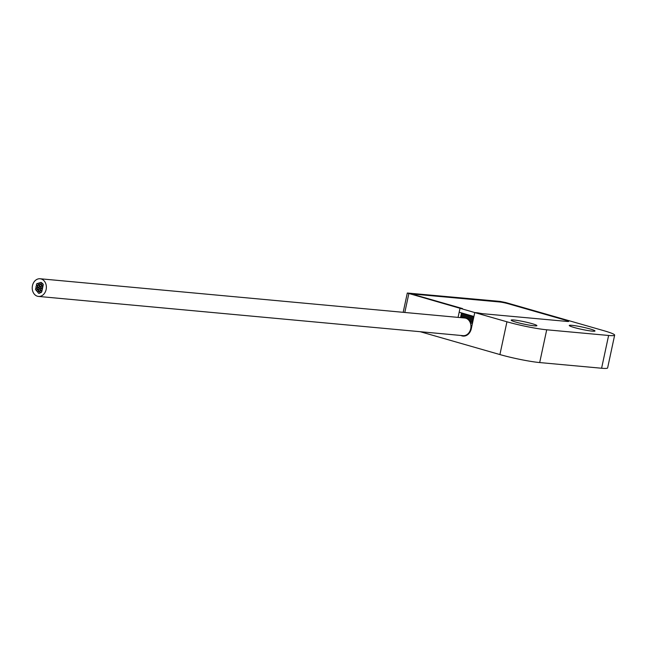 <?xml version="1.0" encoding="UTF-8"?>
<svg xmlns="http://www.w3.org/2000/svg" width="647" height="647" viewBox="0 0 647 647"><rect width="100%" height="100%" fill="white"/><g stroke="black" fill="none" stroke-linecap="round" stroke-linejoin="round"><path stroke-width="0.97" d="M614.65 335.146A28.961 2.628 12.1 0 0 603.805 330.682L505.703 302.537L500.099 301.413L407.311 293.026L474.769 312.566L477.931 312.857A6.324 0.574 12.1 0 0 483.083 313.73A6.324 0.574 -167.9 0 1 477.931 312.857L474.761 312.566L506.941 321.794A28.961 2.628 12.1 0 0 546.707 329.792L608.617 335.469A28.961 2.628 12.1 0 0 614.65 335.146L607.622 367.917A28.961 2.628 -167.9 0 1 601.597 368.24L539.687 362.563A28.961 2.628 -167.9 0 1 499.913 354.564L420.218 331.709M474.761 312.566L471.315 328.652A9.584 7.627 -84.8 0 1 463.058 336.084A9.584 7.627 -84.8 0 1 460.882 335.461M473.928 316.472L459.168 312.242L460.009 308.336L462.468 308.562L416.167 295.275A6.324 0.574 -167.9 0 1 413.797 294.304A6.324 0.574 12.1 0 0 416.167 295.275L462.468 308.562L460.009 308.336L458.068 317.386M483.083 313.73L567.395 321.462A6.324 0.574 12.1 0 0 568.713 321.389A6.324 0.574 -167.9 0 1 567.395 321.462L483.083 313.73M566.343 320.411A6.324 0.574 -167.9 0 1 568.713 321.389A6.324 0.574 12.1 0 0 566.343 320.411L508.105 303.71A6.324 0.574 12.1 0 0 499.427 301.963A6.324 0.574 -167.9 0 1 508.105 303.71L566.343 320.411M499.427 301.963L415.115 294.231A6.324 0.574 12.1 0 0 413.797 294.304A6.324 0.574 -167.9 0 1 415.115 294.231L499.427 301.963M592.256 331.135A13.158 1.189 -167.9 0 1 577.811 328.466A13.158 1.189 -167.9 0 1 569.263 325.473A13.158 1.189 -167.9 0 1 572.005 325.328A13.158 1.189 -167.9 0 1 586.449 328.005A13.158 1.189 -167.9 0 1 594.989 330.989A13.158 1.189 -167.9 0 1 592.256 331.135M534.155 325.805A13.158 1.189 -167.9 0 1 519.719 323.136A13.158 1.189 -167.9 0 1 511.17 320.144A13.158 1.189 -167.9 0 1 513.912 319.998A13.158 1.189 -167.9 0 1 528.348 322.675A13.158 1.189 -167.9 0 1 536.897 325.659A13.158 1.189 -167.9 0 1 534.155 325.805M463.333 335.688A9.584 7.627 -84.8 0 0 464.303 336.068M461.537 312.922L460.527 317.612M38.432 287.171A1.019 0.809 -84.7 0 0 38.739 285.157A1.019 0.809 -84.7 0 0 38.432 287.171M37.93 289.484A1.019 0.809 -84.7 0 0 38.238 287.478A1.019 0.809 -84.7 0 0 37.93 289.484M39.75 288.797A1.019 0.809 -84.7 0 0 40.049 286.791A1.019 0.809 -84.7 0 0 39.75 288.797M42.087 285.723A1.019 0.809 -84.7 0 0 42.395 283.718A1.019 0.809 -84.7 0 0 42.087 285.723M41.052 282.432A1.019 0.809 -84.7 0 1 41.562 282.658L42.831 283.839A1.019 0.809 95.3 0 1 43.179 285.084L42.767 287.292A1.019 0.809 -84.7 0 1 42.734 287.422L41.723 291.886L39.321 293.309A1.019 0.809 -84.7 0 1 39.022 293.35L38.893 293.334A1.019 0.809 -84.7 0 0 39.087 291.304A1.019 0.809 -84.7 0 0 38.893 293.334M470.466 323.274L472.431 323.46A1.019 0.809 -84.7 0 0 471.598 322.23M37.453 291.732A1.019 0.809 -84.7 0 0 37.761 289.727A1.019 0.809 -84.7 0 0 37.453 291.732M36.588 287.891A1.019 0.809 -84.7 0 0 36.895 285.885A1.019 0.809 -84.7 0 0 36.588 287.891M36.119 290.163A1.019 0.809 -84.7 0 0 36.426 288.158A1.019 0.809 -84.7 0 0 36.119 290.163M37.114 285.537A1.019 0.809 -84.7 0 0 37.421 283.523A1.019 0.809 -84.7 0 0 37.114 285.537M40.68 284.429A1.019 0.809 -84.7 0 0 40.987 282.424A1.019 0.809 -84.7 0 0 40.68 284.429A1.019 0.809 -84.7 0 0 40.373 286.459A1.019 0.809 -84.7 0 0 40.68 284.445M40.599 292.638A1.019 0.809 -84.7 0 0 40.907 290.624A1.019 0.809 -84.7 0 0 40.599 292.638M41.634 288.085A1.019 0.809 -84.7 0 0 41.942 286.079A1.019 0.809 -84.7 0 0 41.634 288.085M37.445 296.229A8.872 7.06 -84.7 0 0 38.48 296.431A8.872 7.06 -84.7 0 0 46.244 288.902A8.872 7.06 -84.7 0 0 41.149 278.954A8.872 7.06 -84.7 0 0 40.114 278.76A8.872 7.06 -84.7 0 0 32.35 286.289A8.872 7.06 -84.7 0 0 37.445 296.229M38.222 292.703L37.405 291.716M39.2 282.965L40.502 282.569M38.367 283.612L37.421 283.523L38.715 283.119M36.264 286.16L36.564 284.931M35.828 288.4L36.054 287.349M36.895 291.11L36.062 290.147M38.48 296.431L463.058 335.664A8.872 7.06 -84.7 0 0 470.822 328.142A8.872 7.06 -84.7 0 0 465.727 318.195A8.872 7.06 -84.7 0 0 464.692 318L40.114 278.76M38.901 284.971A1.019 0.809 -84.7 0 0 39.208 282.965A1.019 0.809 -84.7 0 0 38.901 284.971M39.257 291.069A1.019 0.809 -84.7 0 0 39.564 289.055A1.019 0.809 -84.7 0 0 39.257 291.069M41.068 290.446A1.019 0.809 -84.7 0 0 41.376 288.441A1.019 0.809 -84.7 0 0 41.068 290.446M608.617 335.469L601.597 368.24M546.707 329.792L539.687 362.563M506.941 321.794L499.913 354.564M408.839 293.657L404.804 312.461M407.311 293.026L403.178 312.315M39.297 287.26L38.553 287.187M39.677 285.246L38.739 285.157M38.78 289.573L38.052 289.508M39.176 287.559L38.238 287.478M40.624 288.894L39.863 288.821M41.06 286.888L40.049 286.791M471.995 325.465L470.895 325.368M43.042 285.82L42.201 285.748M38.302 291.821L37.566 291.757M38.699 289.807L37.761 289.727M37.461 287.988L36.709 287.915M37.849 285.974L36.895 285.885M37.364 288.247L36.426 288.158M36.968 290.252L36.24 290.188M37.979 285.626L37.235 285.553M471.72 322.23L469.997 322.069M41.513 284.518L40.801 284.454M471.493 327.827L470.87 327.77M42.556 288.182L41.756 288.109M471.922 325.813L470.927 325.724M42.977 286.176L41.942 286.079M469.835 332.315L469.277 332.267M470.814 330.358L470.256 330.31M41.974 290.721L40.907 290.624M469.269 333.108L468.695 333.059M40.033 291.393L39.087 291.304M39.726 285.06L39.022 284.995M40.154 283.054L39.208 282.965M40.114 291.158L39.378 291.093M40.518 289.144L39.564 289.055M41.19 286.532L40.373 286.459M470.879 330.18L470.32 330.124M42.006 290.543L41.19 290.471M471.412 328.183L470.822 328.126M42.467 288.538L41.376 288.441M461.432 313.391L473.822 316.941M461.214 314.41L473.604 317.96M460.996 315.429L473.386 318.979M460.777 316.448L473.167 319.998M460.559 317.467L461.343 317.685M468.282 319.683L472.949 321.017M469.455 321.098L472.731 322.036"/></g></svg>

